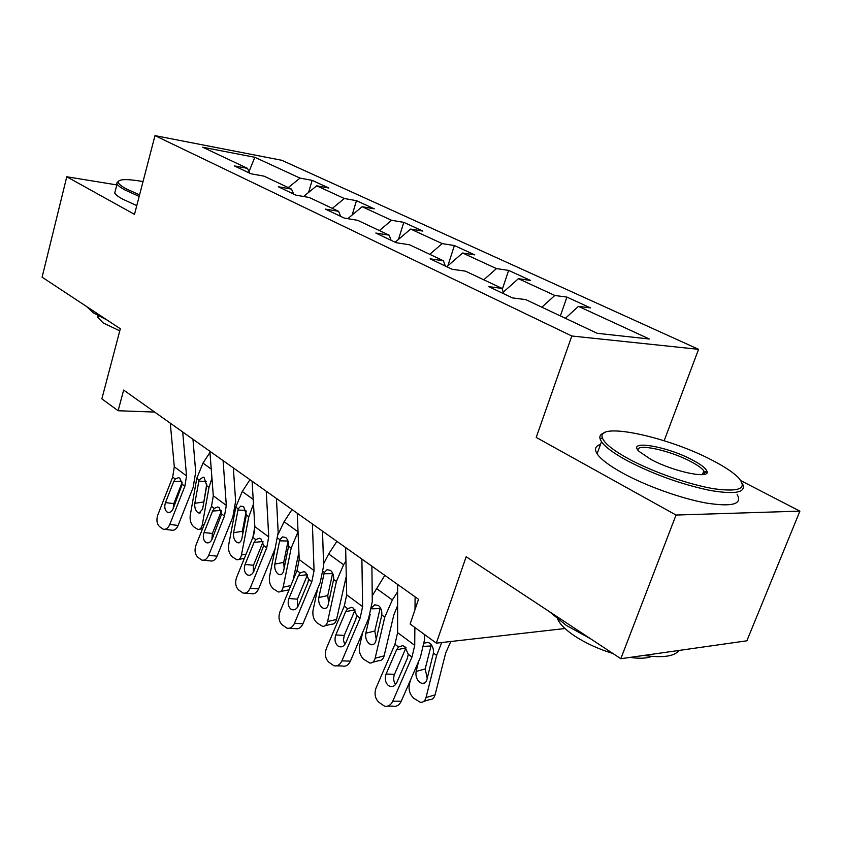 <?xml version="1.0" encoding="UTF-8"?>
<svg xmlns="http://www.w3.org/2000/svg" width="842" height="842" viewBox="0 0 842 842"><rect width="100%" height="100%" fill="white"/><g stroke="black" fill="none" stroke-linecap="round" stroke-linejoin="round"><path stroke-width="1.26" d="M698.576 349.325L281.817 160.296L154.991 135.625L571.802 336L698.576 349.325L664.159 440.734M571.802 336L536.217 437.408L676.042 515.041L799.9 511.136L740.992 480.729M799.9 511.136L746.875 640.804L620.817 658.707L466.163 556.751L436.335 643.151L564.982 628.532M116.817 184.914L66.771 176.767L42.1 277.186L120.322 328.748L101.861 398.855L118.133 410.738L154.665 412.075M676.042 515.041L620.817 658.707M249.674 173.178L247.506 168.358L234.392 165.916L250.937 173.778L264.093 176.178L291.532 189.124L278.323 186.766L296.026 195.176L309.267 197.481L338.631 211.342L325.349 209.09L344.336 218.099L357.629 220.299L389.141 235.16L375.816 233.045L396.224 242.738L409.559 244.79L443.45 260.788L430.125 258.82L452.122 269.261L465.447 271.156L502.011 288.406L488.707 286.627L512.494 297.91L525.776 299.615L597.21 333.306L649.329 339L578.443 306.351L590.505 307.898L566.908 297.089L560.372 315.929M247.506 168.358L202.701 147.224L254.831 157.296L300.015 178.104L312.129 180.356L308.614 192.397M566.908 297.089L554.815 295.468L518.398 278.691L530.544 280.428L508.631 270.387L496.464 268.587L462.616 253L474.804 254.884L454.396 245.538L442.197 243.601L410.654 229.066L422.852 231.076L403.792 222.351L391.604 220.288L362.134 206.711L374.311 208.837L356.471 200.67L344.315 198.512L316.718 185.798L328.854 188.019L312.129 180.356M436.335 643.151L410.138 624.017L418.516 599.262L123.648 390.078L118.133 410.738M293.637 194.039L291.532 189.124M316.718 185.798L303.594 196.491M344.315 198.512L332.348 208.374M340.663 216.362L338.631 211.342M362.134 206.711L347.757 218.667M391.604 220.288L379.395 230.571M391.098 240.296L389.141 235.16M410.654 229.066L395.161 242.222M442.197 243.601L429.746 254.316M445.302 266.03L443.45 260.788M462.616 253L446.807 266.735M496.464 268.587L483.761 279.797M503.737 293.763L502.011 288.406M518.398 278.691L503.242 292.206M554.815 295.468L541.859 307.204M578.443 306.351L565.382 318.297M66.771 176.767L134.499 214.373L154.991 135.625M254.831 157.296L248.99 171.652M300.015 178.104L288.29 187.598M508.631 270.387L502.306 289.311M454.396 245.538L447.849 265.83M403.792 222.351L398.477 239.402M356.471 200.67L352.156 215.005M415.095 596.841L415.001 609.661M414.864 627.458L414.727 645.351L411.97 657.065L392.772 701.165L401.234 701.239C399.213 705.312 396.403 706.943 392.825 706.122L387.762 706.091M424.578 634.563L424.515 639.92L420.368 657.423L401.234 701.239M397.613 584.432L397.613 632.637L394.951 644.267L376.069 687.935C374.111 693.692 375.016 698.45 378.795 702.207L384.352 706.07C387.93 706.901 390.741 705.27 392.772 701.165M406.055 647.761L396.519 649.929L386.089 674.042L394.519 674.284L405.781 648.329M394.519 674.284C393.14 678.01 393.498 681.41 395.593 684.472M396.519 649.929L398.582 646.993L402.697 645.646L404.876 646.645L408.275 654.287L407.402 658.149L396.856 682.409C395.203 685.735 392.919 687.061 390.004 686.377L388.299 685.462C385.247 682.483 384.51 678.673 386.089 674.042M410.422 680.199L409.328 684.63C408.454 690.114 409.959 694.682 413.843 698.323L420.432 702.344C423.189 702.491 425.063 700.891 426.031 697.534L435.061 694.882C434.083 698.218 432.209 699.818 429.452 699.681L423.821 701.344M441.703 642.541L436.619 655.434L426.031 697.534M450.796 641.509L445.692 652.982L435.061 694.882M424.326 643.109L428.073 642.393L429.904 643.277C432.567 645.656 433.746 648.929 433.43 653.087L426.894 679.62C426.105 682.367 424.578 683.672 422.326 683.546L419.779 682.441C416.632 679.536 415.422 675.873 416.137 671.442L418.6 661.475M431.336 644.698L425.168 668.948L427.231 678.284M628.963 459.048C653.087 472.057 689.935 484.929 714.669 488.876C740.107 492.181 747.928 488.328 738.108 477.319C732.708 472.057 724.015 466.342 712.006 460.164C667.074 436.451 596.031 421.432 602.388 437.819C604.282 443.302 613.144 450.386 628.963 459.048M742.244 483.182C746.98 492.402 736.276 494.812 710.111 490.444C681.452 484.382 653.824 474.478 627.248 460.721C613.797 453.385 605.209 447.049 601.493 441.724L600.083 438.914C599.262 436.009 600.683 433.967 604.346 432.809M650.792 459.343L639.057 451.407C626.353 439.408 666.527 446.071 692.271 459.89C700.797 464.374 705.68 468.12 706.922 471.152C711.111 479.572 673.432 471.773 650.792 459.343M703.996 474.425L704.565 472.215L703.87 470.899C701.86 468.184 697.46 465.047 690.672 461.49C669.748 450.291 636.036 442.997 638.057 450.281M679.073 650.434C674.442 656.413 662.675 658.086 643.762 655.444M590.579 638.773L566.234 625.374L549.289 611.555M651.592 656.392C646.866 658.433 639.678 658.77 630.005 657.402M612.934 653.508C598.515 649.077 585.727 643.214 574.57 635.931C565.592 629.89 559.983 624.322 557.73 619.238M737.129 494.412C742.665 504.232 732.351 507.105 706.185 503.032C680.978 498.485 645.909 485.866 622.67 473.088C609.282 465.668 600.756 459.237 597.104 453.785C594.189 449.133 595.326 446.007 600.504 444.429M705.207 471.93L706.891 472.783M143.035 181.556C126.805 178.767 118.543 178.999 118.238 182.251C118.554 183.914 121.259 186.135 126.374 188.913L139.572 194.891M139.172 196.386L124.984 189.987C120.659 187.64 118.006 185.672 117.038 184.061L116.68 183.146L118.617 181.051M107.144 320.065L93.378 312.866L86.4 306.393M119.774 330.832L103.334 323.033L97.935 317.613L97.977 315.624M136.783 205.595L122.627 199.133C118.322 196.765 115.691 194.755 114.722 193.102L115.417 190.376M361.892 559.088L362.618 606.65L360.123 618.081L341.905 660.854L350.377 661.17C348.42 665.191 345.746 666.801 342.357 666.011L336.758 665.822M371.901 566.192L372.29 601.588L368.533 618.649L350.377 661.17M345.641 547.563L346.683 594.82L344.273 606.156L326.349 648.529C324.486 654.108 325.307 658.654 328.822 662.18L333.874 665.727C337.274 666.517 339.947 664.896 341.905 660.854M355.103 609.882L345.715 611.566L335.811 634.952L344.252 635.426L354.945 610.239M344.252 635.426L343.452 640.162L344.778 644.583M345.715 611.566L347.662 608.703L351.609 607.324L353.535 608.208L356.682 615.491L355.84 619.217L345.83 642.751C344.241 646.024 342.062 647.34 339.305 646.688L337.81 645.877C334.969 643.088 334.306 639.446 335.811 634.952M312.393 523.977L314.066 570.602L311.814 581.748L294.49 623.28L302.952 623.806C301.057 627.764 298.51 629.363 295.3 628.606L289.28 628.258M322.518 531.165L323.623 565.866L320.223 582.517L302.952 623.806M297.258 513.231L299.205 559.562L297.026 570.623L279.965 611.776C278.186 617.186 278.934 621.543 282.207 624.848L286.838 628.121C290.048 628.869 292.595 627.258 294.49 623.28M307.562 574.644L298.342 575.802L288.922 598.515L297.352 599.167L307.53 574.718M297.352 599.167L297.447 607.335M298.342 575.802L300.184 573.002L303.973 571.602L305.678 572.392L308.604 579.338L307.793 582.938L298.278 605.787C296.742 609.008 294.668 610.313 292.058 609.692L290.732 608.966C288.09 606.345 287.48 602.861 288.922 598.515M362.786 632.121L359.555 646.193C358.755 651.54 360.176 655.918 363.807 659.339L369.796 663.033C372.438 663.18 374.216 661.58 375.132 658.223L384.12 655.876C383.194 659.212 381.415 660.812 378.774 660.665L372.753 662.254M384.826 575.36L372.227 595.841M397.613 591.821L392.319 599.946L384.773 617.144L375.132 658.223M397.613 605.577L393.814 614.986L384.12 655.876M371.806 607.629L374.732 604.798L378.511 605.566C380.984 607.798 382.079 610.934 381.805 614.955L375.858 640.846C375.1 643.583 373.659 644.888 371.501 644.762L369.249 643.772C366.312 641.046 365.175 637.531 365.817 633.226L370.185 614.25M380.321 607.619L374.806 631.016L376.237 639.215M317.718 588.495L313.045 610.282C312.329 615.491 313.666 619.701 317.066 622.922L322.539 626.332C325.054 626.48 326.749 624.88 327.612 621.533L336.547 619.449C335.674 622.775 333.979 624.375 331.453 624.227L325.117 625.722M336.884 541.353L328.664 553.941L323.56 563.898M345.936 561.151L343.599 564.74L336.411 581.433L327.612 621.533M346.272 576.391L336.547 619.449M324.317 572.497L327.064 569.708L330.548 570.392C332.864 572.486 333.885 575.486 333.632 579.38L328.212 604.651C327.506 607.387 326.128 608.682 324.075 608.556L322.076 607.671C319.328 605.114 318.244 601.725 318.823 597.525L324.317 572.497L323.275 571.739M332.664 573.149L327.759 595.568L328.654 602.609M266.24 491.233L268.745 536.943L266.704 547.826L250.19 588.179L258.62 588.874C256.799 592.768 254.358 594.357 251.316 593.642L244.98 593.136M276.45 498.475L278.176 532.502L275.081 548.752L258.62 588.874M252.095 481.203L254.842 526.618L252.863 537.417L236.602 577.412C234.886 582.653 235.571 586.832 238.633 589.947L242.885 592.968C245.927 593.694 248.369 592.094 250.19 588.179M262.957 541.522L254.073 542.374L255.821 539.638L259.452 538.217L260.967 538.922L263.693 545.563L253.842 571.244C252.358 574.423 250.39 575.717 247.916 575.118L246.738 574.476C244.264 572.002 243.717 568.655 245.085 564.445L253.484 565.266L263.072 541.795M253.484 565.266L253.253 572.444M254.073 542.374L245.085 564.445M223.098 460.627L226.319 505.442L224.467 516.062L208.7 555.299L217.089 556.162C215.331 559.993 213.005 561.561 210.111 560.877L203.532 560.235M233.35 467.899L235.623 501.264L232.813 517.135L217.089 556.162M209.869 451.238L213.3 495.759L211.5 506.305L195.965 545.206C194.323 550.3 194.944 554.32 197.807 557.257L201.722 560.056C204.617 560.74 206.943 559.151 208.7 555.299M221.12 510.42L212.605 511.062L214.268 508.389L217.752 506.958L219.109 507.589L221.646 513.946L212.237 538.901C210.805 542.027 208.921 543.311 206.585 542.743L205.532 542.164C203.206 539.838 202.712 536.617 204.027 532.523L212.384 533.502L221.351 511.136M212.384 533.502L211.9 539.648M212.605 511.062L204.027 532.523M182.693 431.957L186.535 475.888L184.851 486.266L169.779 524.45L178.115 525.45C176.41 529.208 174.189 530.776 171.442 530.123L164.664 529.344M192.965 439.25L195.702 471.962L193.144 487.465L178.115 525.45M170.273 423.158L174.305 466.805L172.663 477.109L157.801 514.967C156.233 519.914 156.791 523.787 159.485 526.566L163.106 529.165C165.853 529.807 168.074 528.239 169.779 524.45M181.819 481.203L173.684 481.677L175.273 479.066L178.609 477.614L179.83 478.193L182.198 484.276L173.189 508.557C171.81 511.631 170.01 512.894 167.79 512.368L166.853 511.841C164.674 509.642 164.211 506.547 165.485 502.558L173.789 503.663L182.125 482.498M173.789 503.663L173.136 508.705M173.684 481.677L165.485 502.558M275.134 548.637L269.503 576.654C268.851 581.727 270.124 585.79 273.313 588.821L278.323 591.979C280.733 592.126 282.333 590.537 283.154 587.2L290.816 585.6M292.037 509.526L284.07 521.714L278.207 534.196M284.07 521.714L298.036 531.807L291.185 548.037L283.154 587.2M298.899 552.205L293.121 580.054M279.86 539.669L282.48 536.891L285.701 537.48C287.859 539.459 288.817 542.332 288.585 546.121L283.638 570.792C282.975 573.507 281.66 574.802 279.702 574.676L277.913 573.886C275.345 571.465 274.324 568.213 274.839 564.119L279.86 539.669L277.934 538.248M289.069 589.832L280.586 591.505M288.048 541.122L283.712 562.393L284.164 568.182M249.979 479.698L242.264 491.496L235.792 507.126L228.645 545.111C228.056 550.058 229.256 553.973 232.255 556.836L236.865 559.762C239.16 559.909 240.696 558.32 241.454 555.004L246.064 554.152M253.484 504.105L248.811 516.746L241.454 555.004M254.726 530.386L254.021 533.965M238.191 508.894L240.675 506.126L243.664 506.642L246.38 514.946L241.58 540.069L239.517 542.722L236.507 542.195C234.087 539.911 233.118 536.775 233.592 532.775L238.191 508.894L235.792 507.126M246.18 511.42L242.391 531.26L242.496 535.649M209.963 452.459L202.985 463.1L196.786 478.319L190.229 515.441C189.703 520.282 190.839 524.05 193.671 526.776L197.923 529.492C200.112 529.629 201.564 528.05 202.29 524.755L204.259 524.429M211.942 478.14L209.026 487.36L202.29 524.755M199.038 479.982L203.164 477.172L204.185 477.677L206.743 485.676L202.585 509.221L199.038 513.073L197.596 512.42C195.323 510.252 194.397 507.231 194.828 503.327L199.038 479.982L196.786 478.319M206.743 484.087L203.417 504.621M408.275 654.287L411.97 657.065M394.951 644.267L398.582 646.993M397.613 632.637L414.727 645.351M436.619 655.434L433.43 653.087M416.137 671.442L425.168 668.948M430.893 645.972L423.852 646.351M356.682 615.491L360.123 618.081M344.273 606.156L347.662 608.703M346.683 594.82L362.618 606.65M308.604 579.338L311.814 581.748M297.026 570.623L300.184 573.002M299.205 559.562L314.066 570.602M384.773 617.144L381.805 614.955M392.319 599.946L376.342 588.4M365.817 633.226L374.806 631.016M380.026 608.587L371.596 608.808M336.411 581.433L333.632 579.38M343.599 564.74L328.664 553.941M318.823 597.525L327.759 595.568M332.527 573.686L323.959 573.697M263.693 545.563L266.704 547.826M252.863 537.417L255.821 539.638M254.842 526.618L268.745 536.943M221.646 513.946L224.467 516.062M211.5 506.305L214.268 508.389M213.3 495.759L226.319 505.442M182.198 484.276L184.851 486.266M172.663 477.109L175.273 479.066M174.305 466.805L186.535 475.888M291.185 548.037L288.585 546.121M274.839 564.119L283.712 562.393M288.017 541.006L279.533 540.848M248.811 516.746L246.38 514.946M253.2 499.401L242.264 491.496M233.592 532.775L242.391 531.26M245.938 510.347L237.886 510.052M209.026 487.36L206.743 485.676M211.237 469.068L202.985 463.1M194.828 503.327L203.532 501.99M206.395 481.529L198.765 481.108M392.677 686.43L390.004 686.377M425.042 682.767L422.326 683.546M597.104 453.785L601.493 441.724M703.87 470.899L702.428 474.625M704.565 472.215L706.922 471.152M602.388 437.819L600.083 438.914M114.722 193.102L117.038 184.061M98.388 315.845L97.935 317.613M118.238 182.251L116.68 183.146M341.568 646.793L339.305 646.688M293.984 609.829L292.058 609.692M373.869 644.162L371.501 644.762M326.138 608.092L324.075 608.556M249.558 575.275L247.916 575.118M207.995 542.901L206.585 542.743M169.01 512.515L167.79 512.368M281.512 574.318L279.702 574.676M239.696 542.627L238.107 542.911M238.854 559.393L244.348 558.351M200.428 512.852L199.038 513.073M199.67 529.197L202.543 528.713"/></g></svg>
